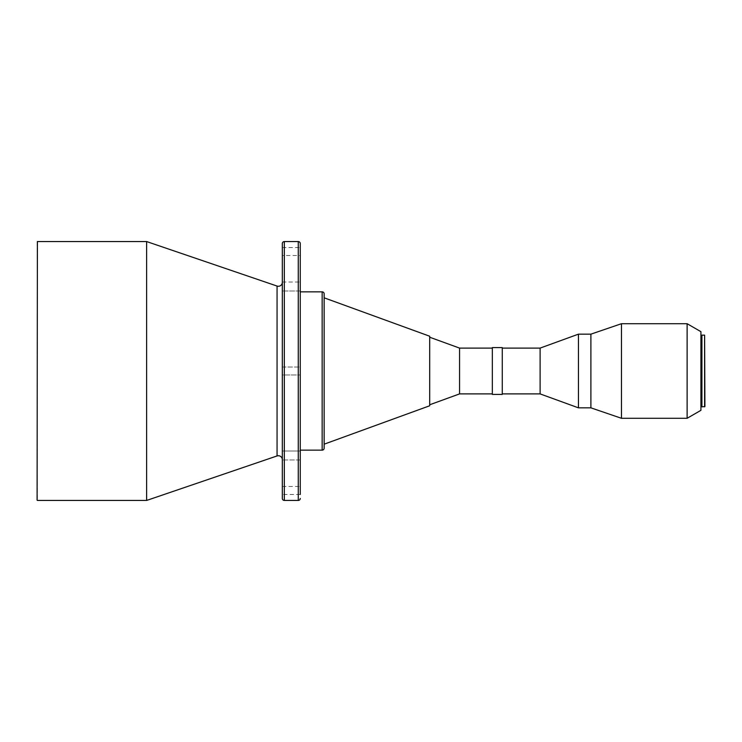 <?xml version="1.0" encoding="UTF-8"?>
<svg xmlns="http://www.w3.org/2000/svg" width="742" height="742" viewBox="0 0 742 742"><rect width="100%" height="100%" fill="white"/><g stroke="black" fill="none" stroke-linecap="round" stroke-linejoin="round"><path stroke-width="0.56" stroke-dasharray="3.71 2.78" d="M282.331 367.021L300.26 367.021L300.26 374.979L300.26 367.021L300.26 374.979L300.26 367.021L282.331 367.021L282.331 374.979L300.26 374.979L282.331 374.979L282.331 367.021M282.331 282.034L300.26 282.034L300.26 290.994L300.26 282.034L300.26 290.994L282.331 290.994L300.26 290.994L300.26 282.034L282.331 282.034L282.331 290.994L282.331 282.034M282.331 247.54L300.26 247.54L300.26 255.498L300.26 247.54L300.26 255.498L282.331 255.498L282.331 247.54L282.331 255.498M300.26 451.006L282.331 451.006L282.331 459.966L282.331 451.006L282.331 459.966L282.331 451.006L300.26 451.006L300.26 459.966L300.26 451.006L300.26 459.966L300.26 451.006L300.26 459.966L282.331 459.966L300.26 459.966M282.331 486.502L300.26 486.502L300.26 494.46L282.331 494.46L282.331 486.502L282.331 494.46M282.331 282.294L282.331 459.706L282.331 282.294M300.26 450.153L300.26 291.847M324.152 444.18L324.152 297.82L324.152 444.18M429.692 404.77L429.692 337.23L429.692 404.77M492.326 393.9L492.326 348.1L492.326 393.9M502.278 393.9L502.278 348.1L502.278 393.9M701.913 406.347L701.913 335.653L701.913 406.347M700.921 406.347L700.921 335.653L700.921 406.347M704.9 335.458L704.9 406.542M704.603 335.152L704.603 406.848M701.913 335.152L701.913 406.848M700.921 331.674L700.921 410.326M687.12 323.707L687.12 418.293M621.462 323.707L621.462 418.293M590.892 334.16L590.892 407.84M578.445 334.16L578.445 407.84M540.111 348.1L540.111 393.9M502.278 347.599L502.278 394.401M492.326 347.599L492.326 394.401M459.567 348.1L459.567 393.9M429.692 336.228L429.692 405.772M324.152 293.832L324.152 448.168M282.331 243.552L282.331 498.448M146.628 241.558L146.628 500.442M37.397 241.558L37.397 500.442M37.1 241.864L37.1 500.136M277.063 286.06L277.063 455.94M322.158 291.847L322.158 450.153M298.265 241.558L298.265 500.442M284.325 241.558L284.325 500.442"/><path stroke-width="1.11" d="M282.331 459.706A3.979 3.979 0 0 0 277.063 455.94L277.063 286.06A3.979 3.979 0 0 0 282.331 282.294M300.26 451.006L300.26 450.153L322.158 450.153A1.994 1.994 0 0 0 324.152 448.168L324.152 293.832A1.994 1.994 0 0 0 322.158 291.847L300.26 291.847L300.26 255.498M300.26 494.46L300.26 243.552A1.994 1.994 0 0 0 298.265 241.558L284.325 241.558A1.994 1.994 0 0 0 282.331 243.552L282.331 498.448A1.994 1.994 0 0 0 284.325 500.442L284.325 241.558M37.1 500.136L37.397 241.558L37.1 500.136M277.063 455.94L146.628 500.442L146.628 241.558L37.397 241.558M146.628 500.442L37.397 500.442M277.063 286.06L146.628 241.558M300.26 498.448A1.994 1.994 0 0 1 298.265 500.442L284.325 500.442M324.152 444.18L429.692 405.772L429.692 336.228L324.152 297.82M492.326 393.9L459.567 393.9L459.567 348.1L429.692 337.23M459.567 393.9L429.692 404.77M492.326 348.1L459.567 348.1M502.278 394.401L502.278 347.599L492.326 347.599L492.326 394.401L502.278 394.401M502.278 393.9L540.111 393.9L540.111 348.1L502.278 348.1M540.111 393.9L578.445 407.84L578.445 334.16L540.111 348.1M578.445 407.84L590.892 407.84L590.892 334.16L578.445 334.16M590.892 407.84L621.462 418.293L621.462 323.707L590.892 334.16M687.12 323.707L700.921 331.674L700.921 410.326L687.12 418.293L687.12 323.707L621.462 323.707M687.12 418.293L621.462 418.293M701.913 335.653L700.921 335.653M701.913 406.347L700.921 406.347M704.603 406.848L704.603 335.152L701.913 335.152L701.913 406.848L704.9 406.542L704.603 335.152M300.26 243.552L300.26 247.54M300.26 459.966L300.26 486.502M298.265 500.442L298.265 241.558M322.158 450.153L322.158 291.847"/></g></svg>
